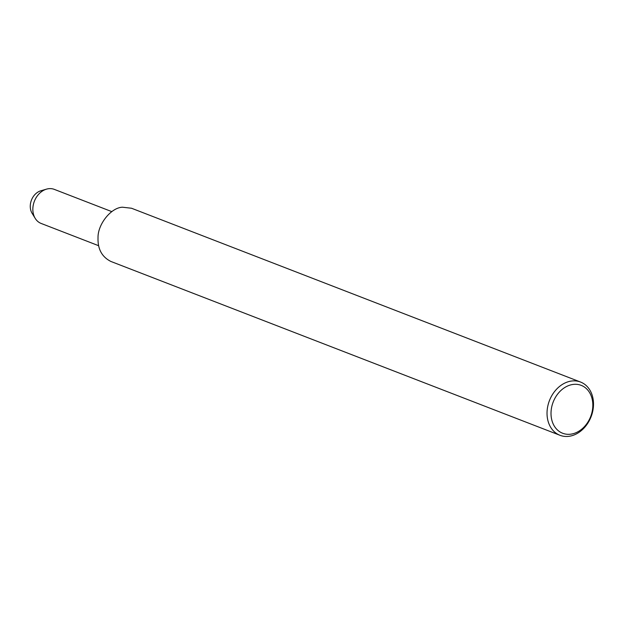 <?xml version="1.0" encoding="UTF-8"?>
<svg xmlns="http://www.w3.org/2000/svg" width="624" height="624" viewBox="0 0 624 624"><rect width="100%" height="100%" fill="white"/><g stroke="black" fill="none" stroke-linecap="round" stroke-linejoin="round"><path stroke-width="0.94" d="M559.962 435.279L110.924 261.472C101.969 256.979 97.672 249.116 98.023 237.884C97.633 224.344 111.103 207.48 122.522 207.215L131.524 208.244L580.562 382.052A28.54 22.331 -68.8 0 1 591.092 416.723A28.54 22.331 -68.8 0 1 559.97 435.287A28.54 22.331 -68.8 0 1 547.794 406.107A28.54 22.331 -68.8 0 1 571.568 381.022A28.54 22.331 -68.8 0 1 580.562 382.052M573.097 384.431A25.685 20.101 -68.8 0 1 589.415 419.39A25.685 20.101 -68.8 0 1 553.254 424.109A25.685 20.101 -68.8 0 1 573.097 384.431M98.623 245.7L41.122 223.439A18.268 14.297 -68.8 0 1 35.217 218.384A18.268 14.297 -68.8 0 1 46.535 189.134A18.268 14.297 -68.8 0 1 48.547 188.713A18.268 14.297 -68.8 0 1 54.304 189.376L111.813 211.63M35.217 218.384L32.097 213.291A14.04 10.99 -68.8 0 1 40.794 190.804L46.543 189.134"/></g></svg>
